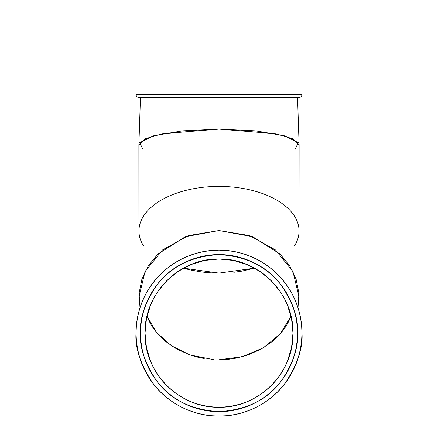 <?xml version="1.0" encoding="UTF-8"?>
<svg xmlns="http://www.w3.org/2000/svg" width="438" height="438" viewBox="0 0 438 438"><rect width="100%" height="100%" fill="white"/><g stroke="black" fill="none" stroke-linecap="round" stroke-linejoin="round"><path stroke-width="0.66" d="M299.017 97.471A2.962 2.962 0 0 0 301.985 94.509L136.015 94.509A2.962 2.962 0 0 0 138.983 97.471L299.017 97.471A2.962 2.962 0 0 0 301.985 94.509L136.015 94.509A2.962 2.962 0 0 0 138.983 97.471L299.017 97.471A2.962 2.962 0 0 0 301.985 94.509L301.985 21.9L136.015 21.9L136.015 94.509A2.962 2.962 0 0 0 138.983 97.471M223.325 407.11L219 407.23L219 359.751L228.395 359.269L236.175 358.114L247.842 355.015L261.125 349.119L272.535 341.328C279.696 335.316 285.149 328.527 288.905 320.955L291.002 316.203L288.905 320.955C285.143 328.533 279.69 335.322 272.535 341.328L261.125 349.119L247.837 355.015L236.887 357.972L228.855 359.22L219 359.751L219 259.006L233.432 260.429L247.344 264.672L260.09 271.511L271.325 280.763L280.49 291.971L284.24 298.24L287.328 304.788L291.538 318.689L292.967 333.099L291.555 347.58L287.372 361.427C283.594 370.526 278.261 378.541 271.363 385.484C256.953 399.615 239.498 406.864 219 407.23L211.702 406.869L204.491 405.796L197.478 404.028L190.65 401.58L184.053 398.443L177.839 394.709L172.03 390.389L166.637 385.484L161.759 380.08L157.461 374.266L153.738 368.03L150.628 361.421L148.197 354.599L146.445 347.575L145.383 340.353L145.033 333.094L145.394 325.867L146.462 318.683L148.236 311.599L150.672 304.782L153.765 298.234L157.516 291.965L161.83 286.129L166.681 280.758L172.063 275.863L177.916 271.511L184.113 267.782L190.661 264.672L197.533 262.198L204.568 260.429L211.724 259.362L219 259.006L226.276 259.362L233.432 260.429L240.467 262.198L247.344 264.672L253.887 267.782L260.09 271.511L265.943 275.869L271.325 280.763L276.17 286.134L280.49 291.971L284.24 298.24L287.328 304.788L289.764 311.61L291.538 318.689L292.606 325.877L292.967 333.099L292.617 340.359L291.555 347.58L289.803 354.605L287.372 361.427L284.262 368.035L280.539 374.266L276.236 380.085L271.363 385.484L265.965 390.389L260.161 394.709L253.947 398.443L247.35 401.58L240.522 404.028L233.509 405.796L226.298 406.869L219 407.23C198.502 406.864 181.047 399.615 166.637 385.484C159.739 378.541 154.4 370.521 150.628 361.421L146.445 347.575L145.033 333.094L146.462 318.683L150.672 304.782L153.765 298.234L157.516 291.965L166.681 280.758L177.916 271.511L190.661 264.672L204.568 260.429L219 259.006C258.573 257.987 293.953 293.619 292.967 333.099C293.991 372.683 258.677 408.211 219 407.23L219 259.006L219 273.104L209.605 272.781L201.825 272.003L190.158 269.923L183.423 268.155L190.163 269.923L201.113 271.91L209.145 272.748L219 273.104L254.571 268.155M233.766 272.294L241.601 271.182L254.577 268.155L241.601 271.182L233.766 272.294M301.985 333.269A82.985 82.985 0 0 0 301.985 333.115C303.091 347.542 297.555 364.137 285.384 382.905C272.655 400.726 247.169 416.428 219 416.1C190.831 416.428 165.345 400.726 152.616 382.905C140.445 364.137 134.909 347.542 136.015 333.115L136.415 341.251L137.614 349.305L139.591 357.205L142.334 364.876L145.816 372.234L150.004 379.22L154.855 385.763L160.324 391.796L166.358 397.266L172.895 402.117L179.881 406.3L187.245 409.782L194.91 412.525L202.81 414.507L210.864 415.7L219 416.1L227.136 415.7L235.19 414.507L243.09 412.525L250.755 409.782L258.119 406.3L265.105 402.117L271.642 397.266L277.676 391.796L283.145 385.763L287.996 379.22L292.184 372.234L295.666 364.876L298.409 357.205L300.386 349.305L301.585 341.251L301.985 333.115L301.585 324.985L300.386 316.926L298.409 309.031L295.666 301.36L292.184 294.002L287.996 287.016L283.145 280.473L277.676 274.44L271.642 268.97L265.105 264.119L258.119 259.931L250.755 256.449L243.09 253.706L235.19 251.73L227.136 250.536L219 250.136L219 230.563L188.389 235.611L162.438 249.994L145.071 271.527L138.945 296.937L138.917 311.363M136.015 333.269A82.985 82.985 0 0 1 136.015 333.115L136.415 324.985L137.614 316.926L139.591 309.031L142.334 301.36L145.816 294.002L150.004 287.016L154.855 280.473L160.324 274.44L166.358 268.97L172.895 264.119L179.881 259.931L187.245 256.449L194.91 253.706L202.81 251.73L210.864 250.536L219 250.136L219 230.563L188.362 235.622L162.394 250.032L145.038 271.598L138.945 297.035L138.879 144.901L144.978 138.857L162.345 133.732L219 129.106L275.469 133.694L292.869 138.786L299.116 144.797L297.55 97.471M219 250.136L219 186.402A80.055 44.61 180 0 0 138.945 231.012A80.055 44.61 180 0 1 219 186.402L219 129.106L162.531 133.694L145.131 138.786L138.884 144.797L140.45 97.471M292.929 97.471L219 97.471L219 129.106L275.655 133.732L293.022 138.857L299.121 144.901L299.055 231.029A80.055 44.61 0 0 0 219 186.402L219 129.106L182.268 130.863L153.711 135.747L139.684 142.662L143.319 150.081M161.485 279.619L165.526 275.584L161.485 279.619M172.9 269.518L177.817 266.233L172.9 269.518M181.973 402.391L188.942 405.687L181.973 402.391L175.359 398.427L169.172 393.839L163.456 388.659L158.282 382.949L153.689 376.757L149.725 370.143L146.429 363.179L143.834 355.919L141.961 348.44L140.828 340.819L140.45 333.115C139.404 319.466 144.639 303.753 156.163 285.987C169.802 266.923 190.749 256.454 219 254.571C247.251 256.454 268.198 266.923 281.837 285.987C293.361 303.753 298.596 319.466 297.55 333.115C298.596 346.77 293.361 362.478 281.837 380.244C268.198 399.308 247.251 409.782 219 411.665C190.749 409.782 169.802 399.308 156.163 380.244C144.639 362.478 139.404 346.77 140.45 333.115L140.828 325.418L141.961 317.791L143.834 310.318L146.429 303.058L149.725 296.088L153.689 289.48L158.282 283.287L163.456 277.577L169.172 272.398L163.456 277.577M279.718 283.287L274.544 277.577L279.718 283.287L284.311 289.48L288.275 296.088L291.571 303.058L294.166 310.318L296.039 317.791L297.172 325.418L297.55 333.115L297.172 340.819L296.039 348.44L294.166 355.919L291.571 363.179L288.275 370.143L284.311 376.757L279.718 382.949L274.544 388.659L268.828 393.839L262.641 398.427L256.027 402.391L249.058 405.687L241.803 408.282L234.325 410.154L226.698 411.287L219 411.665L211.302 411.287L203.675 410.154L196.197 408.282L188.942 405.687M188.942 260.55L181.973 263.846L188.942 260.55L196.197 257.949L203.675 256.077L211.302 254.949L219 254.571L226.698 254.949L234.325 256.077L241.803 257.949L249.058 260.55L256.027 263.846L262.641 267.804L268.828 272.398L274.544 277.577M169.172 272.398L175.359 267.804L181.973 263.846M301.985 333.115A82.985 82.985 0 0 0 219 250.136A82.985 82.985 0 0 0 136.015 333.115L136.015 333.115A82.985 82.985 0 0 0 219 416.1A82.985 82.985 0 0 0 301.985 333.115A82.985 82.985 0 0 0 219 250.136A82.985 82.985 0 0 0 136.015 333.115M285.877 374.309L290.416 365.823L285.877 374.309M292.622 360.496L295.426 351.26L292.622 360.496M299.083 311.363L299.055 296.937L292.929 271.527L275.562 249.994L249.611 235.611L219 230.563L219 186.402A80.055 44.61 0 0 1 299.055 231.012L299.055 297.035L292.962 271.598L275.606 250.032L249.638 235.622L219 230.563L219 97.471L145.071 97.471M136.015 94.509L136.015 21.9L136.015 94.509L301.985 94.509L301.985 21.9L136.015 21.9L301.985 21.9L301.985 94.509M204.234 358.547L196.399 356.888L189.993 354.955L176.919 349.146L165.454 341.322C158.222 335.212 152.769 328.423 149.095 320.955L146.998 316.203L149.095 320.955C152.763 328.418 158.217 335.207 165.454 341.322L176.919 349.146L189.993 354.955L196.399 356.888L204.234 358.547M219 259.006C179.432 257.993 144.053 293.608 145.033 333.094C144.003 372.678 179.323 408.216 219 407.23L219 359.751L242.214 356.724L263.61 347.679L280.315 333.74L291.002 316.203M219 359.751L219 273.104L183.423 268.155M298.01 307.744L298.935 293.4L296.126 279.22L289.715 265.871L279.997 253.985L252.6 236.701L219 230.563L185.4 236.701L158.003 253.985L148.285 265.871L141.874 279.22L139.065 293.4L139.99 307.744M294.621 245.652A80.055 44.61 0 0 0 219 186.402A80.055 44.61 180 0 0 143.379 245.652M219 97.471L219 129.106L255.732 130.863L284.289 135.747L298.316 142.662L294.681 150.081M140.45 333.115A78.55 78.55 0 0 1 219 254.571A78.55 78.55 0 0 1 297.55 333.115A78.55 78.55 0 0 1 219 411.665A78.55 78.55 0 0 1 140.45 333.115M213.295 359.576L189.95 354.944L171.231 345.659L156.547 332.398L146.998 316.203"/></g></svg>
